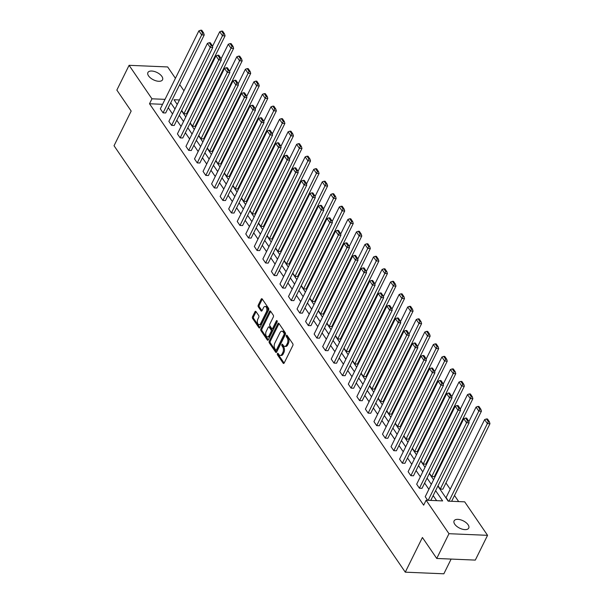 <?xml version="1.0" encoding="UTF-8"?>
<svg xmlns="http://www.w3.org/2000/svg" width="604" height="604" viewBox="0 0 604 604"><rect width="100%" height="100%" fill="white"/><g stroke="black" fill="none" stroke-linecap="round" stroke-linejoin="round"><path stroke-width="0.91" d="M277.417 353.589A0.876 0.506 -87.6 0 0 277.455 354.82L283.163 363.185A1.253 0.717 -87.6 0 0 283.593 363.457A1.253 0.717 -87.6 0 0 284.182 362.996L292.834 345.488A1.253 0.717 -87.6 0 0 292.781 343.729L287.066 335.363A0.876 0.506 -87.6 0 0 286.394 336.73L287.134 337.81A4.009 2.303 -87.6 0 1 287.315 343.442L286.59 344.899A4.009 2.303 -87.6 0 1 284.703 346.386A4.009 2.303 -87.6 0 1 283.336 345.496L282.596 344.408A0.876 0.506 -87.6 0 0 281.925 345.775L282.664 346.855A4.009 2.303 -87.6 0 1 282.846 352.487L282.121 353.944A4.009 2.303 -87.6 0 1 280.233 355.431A4.009 2.303 -87.6 0 1 278.867 354.54L278.127 353.453A0.876 0.506 -87.6 0 0 277.417 353.589M278.384 353.831A0.876 0.506 -87.6 0 0 278.497 354.858L284.122 363.102M287.323 335.741A0.876 0.506 -87.6 0 0 287.436 336.775L288.176 337.855L287.134 337.81M282.853 344.786A0.876 0.506 -87.6 0 0 282.966 345.82L283.706 346.9L282.664 346.855M161.902 76.436A8.162 4.077 -153.7 0 1 162.544 79.773A8.162 4.077 -153.7 0 1 156.134 80.853A8.162 4.077 -153.7 0 1 148.554 75.877A8.162 4.077 -153.7 0 1 147.905 72.54A8.162 4.077 -153.7 0 1 154.314 71.461A8.162 4.077 -153.7 0 1 161.902 76.436M468.092 524.77A8.162 4.077 -153.7 0 1 468.734 528.107A8.162 4.077 -153.7 0 1 462.324 529.187A8.162 4.077 -153.7 0 1 454.744 524.204A8.162 4.077 -153.7 0 1 454.102 520.867A8.162 4.077 -153.7 0 1 460.512 519.787A8.162 4.077 -153.7 0 1 468.092 524.77M255.99 311.573A1.253 0.717 -87.6 0 0 255.56 311.294A1.253 0.717 -87.6 0 0 254.971 311.755L252.54 316.67A1.253 0.717 -87.6 0 0 252.6 318.429L258.942 327.715A1.253 0.717 -87.6 0 0 259.373 327.995A1.253 0.717 -87.6 0 0 259.962 327.534L268.614 310.026A1.253 0.717 -87.6 0 0 268.561 308.267L262.212 298.98A1.253 0.717 -87.6 0 0 261.789 298.701A1.253 0.717 -87.6 0 0 261.192 299.161L258.263 305.096A1.253 0.717 -87.6 0 0 258.323 306.855L261.034 310.834A1.253 0.717 -87.6 0 0 261.464 311.105A1.253 0.717 -87.6 0 0 262.053 310.645L263.51 307.7A3.352 1.925 -87.6 0 1 265.088 306.462A3.352 1.925 -87.6 0 1 266.734 308.402A3.352 1.925 -87.6 0 1 266.387 311.913L260.686 323.442A3.352 1.925 -87.6 0 1 259.108 324.68A3.352 1.925 -87.6 0 1 257.463 322.74A3.352 1.925 -87.6 0 1 257.81 319.229L258.761 317.304A1.253 0.717 -87.6 0 0 258.701 315.545L255.99 311.573M437.862 486.069L448.16 501.146L464.687 501.841L487.556 535.325L475.31 560.097L436.737 558.466L422.415 537.492L405.276 572.169L114.035 145.738L131.174 111.06L116.851 90.087L129.09 65.315L167.67 66.946L175.424 78.301M436.737 558.466L448.976 533.702L426.107 500.218L442.634 500.912L435.605 490.622M162.574 104.311L149.513 103.76L423.661 505.171L426.107 500.218M149.513 103.76L151.959 98.807L129.09 65.315M269.263 341.154A1.253 0.717 -87.6 0 0 269.324 342.913L275.666 352.2A1.253 0.717 -87.6 0 0 276.096 352.479A1.253 0.717 -87.6 0 0 276.685 352.011L285.337 334.51A1.253 0.717 -87.6 0 0 285.277 332.751L278.935 323.457A1.253 0.717 -87.6 0 0 278.504 323.185A1.253 0.717 -87.6 0 0 277.916 323.646L269.263 341.154L270.305 341.192A1.253 0.717 -87.6 0 0 270.365 342.951L276.624 352.124M267.308 339.961L260.958 330.667A1.253 0.717 -87.6 0 1 260.905 328.908L269.558 311.407A1.253 0.717 -87.6 0 1 270.147 310.939A1.253 0.717 -87.6 0 1 270.577 311.219L273.287 315.197A1.253 0.717 -87.6 0 1 273.348 316.957L269.837 324.054A1.253 0.717 -87.6 0 0 269.897 325.813L271.694 328.448A1.253 0.717 -87.6 0 0 272.125 328.727A1.253 0.717 -87.6 0 0 272.714 328.266L276.368 320.875A0.876 0.506 -87.6 0 1 277.123 321.977L268.327 339.773A1.253 0.717 -87.6 0 1 267.731 340.233A1.253 0.717 -87.6 0 1 267.308 339.961L268.184 339.992M487.556 535.325L448.976 533.702M405.276 572.169L443.849 573.8L451.128 559.077M192.465 126.251L195.069 126.357L233.62 48.365L231.015 48.252L192.465 126.251L190.207 122.937M209.558 151.272L212.163 151.385L250.705 73.386L248.101 73.28L209.558 151.272L207.293 147.965M226.643 176.292L229.248 176.406L267.798 98.414L265.194 98.301L226.643 176.292L224.386 172.986M243.737 201.321L246.341 201.426L284.892 123.435L282.279 123.322L243.737 201.321L241.472 198.006M260.822 226.341L263.427 226.455L301.977 148.456L299.373 148.35L260.822 226.341L258.565 223.027M277.916 251.362L280.52 251.475L319.071 173.476L316.458 173.371L277.916 251.362L275.651 248.055M295.001 276.39L297.613 276.496L336.156 198.505L333.551 198.391L295.001 276.39L292.744 273.076M312.094 301.411L314.699 301.517L353.249 223.525L350.637 223.42L312.094 301.411L309.829 298.097M329.18 326.432L331.792 326.545L370.335 248.546L367.73 248.44L329.18 326.432L326.923 323.125M346.273 351.46L348.878 351.566L387.428 273.574L384.823 273.461L346.273 351.46L344.016 348.146M363.366 376.481L365.971 376.586L404.514 298.595L401.909 298.482L363.366 376.481L361.101 373.166M380.452 401.501L383.057 401.615L421.607 323.616L419.002 323.51L380.452 401.501L378.195 398.195M397.545 426.522L400.15 426.635L438.693 348.644L436.088 348.531L397.545 426.522L395.28 423.215M414.631 451.55L417.236 451.656L455.786 373.665L453.181 373.551L414.631 451.55L412.373 448.236M431.724 476.571L434.329 476.684L472.879 398.685L470.267 398.58L431.724 476.571L429.459 473.264M448.515 501.161L446.077 497.583L484.619 419.591L486.446 418.934L488.364 421.743L489.406 421.788L487.496 418.98L486.446 418.934M458.678 501.592L454.502 495.469M450.222 489.195L445.956 482.958M437.87 471.112L437.409 470.448M429.323 458.602L428.863 457.938M420.777 446.092L420.324 445.42M412.23 433.581L411.777 432.909M403.691 421.071L403.23 420.399M395.144 408.561L394.684 407.889M386.598 396.043L386.145 395.378M378.051 383.532L377.598 382.868M369.512 371.022L369.052 370.35M360.966 358.512L360.505 357.84M352.419 346.001L351.958 345.329M343.872 333.491L343.419 332.819M335.333 320.981L334.873 320.309M326.787 308.463L326.326 307.798M318.24 295.952L317.779 295.281M309.693 283.442L309.24 282.77M301.147 270.932L300.694 270.26M292.608 258.421L292.147 257.749M284.061 245.911L283.601 245.239M275.515 233.393L275.054 232.729M266.968 220.883L266.515 220.218M258.429 208.372L257.968 207.701M249.882 195.862L249.422 195.19M241.336 183.352L240.875 182.68M232.789 170.841L232.336 170.169M224.243 158.331L223.79 157.659M215.703 145.813L215.243 145.149M207.157 133.303L206.696 132.631M198.61 120.792L198.15 120.12M190.064 108.282L189.611 107.61M440.271 489.081L442.875 489.195L481.418 411.196L478.813 411.09L440.271 489.081L438.006 485.775M423.178 464.061L425.782 464.166L464.333 386.175L461.728 386.069L423.178 464.061L420.913 460.746M406.084 439.04L408.697 439.146L447.239 361.154L444.635 361.041L406.084 439.04L403.827 435.726M388.999 414.012L391.603 414.125L430.154 336.126L427.541 336.02L388.999 414.012L386.734 410.705M371.905 388.991L374.518 389.104L413.061 311.105L410.456 311L371.905 388.991L369.648 385.677M354.82 363.97L357.425 364.076L395.975 286.085L393.363 285.971L354.82 363.97L352.555 360.656M337.727 338.942L340.331 339.055L378.882 261.064L376.277 260.951L337.727 338.942L335.469 335.635M320.641 313.921L323.246 314.035L361.788 236.036L359.184 235.93L320.641 313.921L318.376 310.615M303.548 288.901L306.152 289.006L344.703 211.015L342.098 210.902L303.548 288.901L301.29 285.586M286.462 263.873L289.067 263.986L327.61 185.994L325.005 185.881L286.462 263.873L284.197 260.566M269.369 238.852L271.974 238.965L310.524 160.966L307.919 160.86L269.369 238.852L267.111 235.545M252.276 213.831L254.888 213.937L293.431 135.945L290.826 135.832L252.276 213.831L250.018 210.517M235.19 188.81L237.795 188.916L276.345 110.925L273.74 110.811L235.19 188.81L232.925 185.496M218.097 163.782L220.709 163.895L259.252 85.896L256.647 85.791L218.097 163.782L215.839 160.475M201.011 138.761L203.616 138.867L242.166 60.876L239.554 60.77L201.011 138.761L198.746 135.447M183.918 113.741L186.53 113.846L225.073 35.855L222.468 35.742L183.918 113.741L181.661 110.426M179.705 84.575L183.971 90.819M179.448 99.962L174.012 99.736L177.229 104.447M165.02 99.35L151.959 98.807M431.324 484.355L427.066 478.111M422.777 471.845L418.519 465.601M414.238 459.327L409.973 453.091M405.692 446.817L401.426 440.58M397.145 434.306L392.887 428.07M388.599 421.796L384.34 415.552M380.059 409.286L375.794 403.042M371.513 396.775L367.247 390.531M362.966 384.265L358.701 378.021M354.42 371.747L350.161 365.511M345.873 359.237L341.615 353M337.334 346.726L333.068 340.482M328.787 334.216L324.522 327.972M320.241 321.706L315.983 315.462M311.694 309.195L307.436 302.951M303.155 296.677L298.889 290.441M294.609 284.167L290.343 277.931M286.062 271.657L281.796 265.42M277.515 259.146L273.257 252.902M268.969 246.636L264.711 240.392M260.43 234.126L256.164 227.882M251.883 221.615L247.617 215.371M243.337 209.097L239.078 202.861M234.79 196.587L230.532 190.351M226.251 184.077L221.985 177.833M217.704 171.566L213.439 165.322M209.158 159.056L204.899 152.812M200.611 146.546L196.353 140.302M192.072 134.028L187.806 127.791M183.525 121.517L179.26 115.281M174.979 109.007L170.713 102.771M181.517 110.721L185.775 116.965M190.056 123.231L194.322 129.475M198.603 135.741L202.868 141.985M207.149 148.252L211.408 154.496M215.696 160.77L219.954 167.006M224.235 173.28L228.501 179.516M232.782 185.79L237.047 192.027M241.328 198.301L245.594 204.545M249.875 210.811L254.133 217.055M258.421 223.321L262.68 229.565M266.96 235.832L271.226 242.076M275.507 248.35L279.773 254.586M284.054 260.86L288.312 267.096M292.6 273.37L296.858 279.614M301.139 285.881L305.405 292.125M309.686 298.391L313.952 304.635M318.233 310.901L322.498 317.145M326.779 323.419L331.037 329.656M335.326 335.93L339.584 342.166M343.865 348.44L348.131 354.676M352.411 360.95L356.677 367.194M360.958 373.461L365.216 379.705M369.505 385.971L373.763 392.215M378.044 398.481L382.309 404.725M386.59 410.999L390.856 417.236M395.137 423.51L399.403 429.746M403.683 436.02L407.942 442.264M412.23 448.53L416.488 454.774M420.769 461.041L425.035 467.285M429.316 473.551L433.581 479.795M436.632 500.656L433.159 495.574M428.878 489.308L424.612 483.064M420.331 476.798L416.073 470.554M411.785 464.287L407.526 458.043M403.245 451.769L398.98 445.533M394.699 439.259L390.433 433.023M386.152 426.749L381.887 420.512M377.606 414.238L373.348 407.994M369.067 401.728L364.801 395.484M360.52 389.218L356.254 382.974M351.973 376.707L347.708 370.463M343.427 364.189L339.169 357.953M334.88 351.679L330.622 345.443M326.341 339.169L322.075 332.925M317.795 326.658L313.529 320.414M309.248 314.148L304.99 307.904M300.701 301.638L296.443 295.394M292.162 289.12L287.897 282.883M283.616 276.609L279.35 270.373M275.069 264.099L270.803 257.863M266.523 251.589L262.264 245.345M257.976 239.078L253.718 232.834M249.437 226.568L245.171 220.324M240.89 214.058L236.625 207.814M232.344 201.54L228.086 195.303M223.797 189.029L219.539 182.793M215.258 176.519L210.992 170.275M206.711 164.009L202.446 157.765M198.165 151.498L193.899 145.254M189.618 138.988L185.36 132.744M181.072 126.47L176.813 120.234M172.533 113.96L168.267 107.723M204.22 34.972L165.677 112.971L163.065 112.857L160.332 108.848L198.875 30.857L201.615 34.866L204.22 34.972L203.669 33.054L201.751 30.245L200.709 30.2L202.619 33.009L203.669 33.054M212.767 47.482L174.216 125.481L171.612 125.368L168.871 121.359L207.421 43.367L210.162 47.376L212.767 47.482L212.208 45.564L210.29 42.756L209.248 42.71L211.166 45.519L212.208 45.564M221.313 60L182.763 137.991L180.158 137.878L177.417 133.869L215.968 55.878L218.708 59.887L221.313 60L220.754 58.075L218.837 55.266L217.795 55.221L219.713 58.029L220.754 58.075M229.86 72.51L191.309 150.502L188.705 150.396L185.964 146.379L224.514 68.388L227.247 72.397L229.86 72.51L229.301 70.585L227.383 67.776L226.341 67.731L228.259 70.54L229.301 70.585M238.399 85.021L199.856 163.012L197.251 162.906L194.511 158.897L233.053 80.898L235.794 84.907L238.399 85.021L237.848 83.095L235.93 80.287L234.888 80.249L236.806 83.05L237.848 83.095M246.945 97.531L208.403 175.522L205.79 175.417L203.057 171.408L241.6 93.409L244.341 97.418L246.945 97.531L246.387 95.606L244.477 92.805L243.427 92.759L245.345 95.568L246.387 95.606M255.492 110.041L216.942 188.04L214.337 187.927L211.596 183.918L250.147 105.919L252.887 109.936L255.492 110.041L254.933 108.124L253.016 105.315L251.974 105.27L253.891 108.078L254.933 108.124M264.039 122.552L225.488 200.551L222.884 200.437L220.143 196.428L258.693 118.437L261.426 122.446L264.039 122.552L263.48 120.634L261.562 117.825L260.52 117.78L262.438 120.589L263.48 120.634M272.578 135.062L234.035 213.061L231.43 212.948L228.689 208.939L267.232 130.947L269.973 134.956L272.578 135.062L272.026 133.144L270.109 130.336L269.067 130.29L270.985 133.099L272.026 133.144M281.124 147.58L242.582 225.571L239.969 225.458L237.236 221.449L275.779 143.458L278.519 147.467L281.124 147.58L280.573 145.655L278.655 142.846L277.613 142.801L279.524 145.609L280.573 145.655M289.671 160.09L251.121 238.082L248.516 237.976L245.775 233.959L284.325 155.968L287.066 159.977L289.671 160.09L289.112 158.165L287.194 155.356L286.153 155.319L288.07 158.12L289.112 158.165M298.217 172.601L259.667 250.592L257.062 250.486L254.322 246.477L292.872 168.478L295.613 172.487L298.217 172.601L297.659 170.675L295.741 167.874L294.699 167.829L296.617 170.63L297.659 170.675M306.764 185.111L268.214 263.102L265.609 262.997L262.868 258.988L301.419 180.989L304.152 185.005L306.764 185.111L306.205 183.186L304.288 180.385L303.246 180.339L305.163 183.148L306.205 183.186M315.303 197.621L276.76 275.62L274.148 275.507L271.415 271.498L309.958 193.507L312.698 197.516L315.303 197.621L314.752 195.704L312.834 192.895L311.792 192.85L313.71 195.658L314.752 195.704M323.85 210.132L285.299 288.131L282.695 288.017L279.962 284.008L318.504 206.017L321.245 210.026L323.85 210.132L323.291 208.214L321.381 205.405L320.331 205.36L322.249 208.169L323.291 208.214M332.396 222.649L293.846 300.641L291.241 300.528L288.501 296.519L327.051 218.527L329.792 222.536L332.396 222.649L331.838 220.724L329.92 217.916L328.878 217.87L330.796 220.679L331.838 220.724M340.943 235.16L302.393 313.151L299.788 313.046L297.047 309.029L335.598 231.038L338.331 235.047L340.943 235.16L340.384 233.235L338.466 230.426L337.425 230.381L339.342 233.189L340.384 233.235M349.482 247.67L310.939 325.662L308.334 325.556L305.594 321.547L344.137 243.548L346.877 247.557L349.482 247.67L348.931 245.745L347.013 242.936L345.971 242.899L347.889 245.7L348.931 245.745M358.029 260.181L319.486 338.172L316.873 338.066L314.14 334.057L352.683 256.058L355.424 260.067L358.029 260.181L357.477 258.255L355.56 255.454L354.518 255.409L356.428 258.218L357.477 258.255M366.575 272.691L328.025 350.69L325.42 350.577L322.679 346.568L361.23 268.569L363.97 272.585L366.575 272.691L366.016 270.773L364.099 267.965L363.057 267.919L364.975 270.728L366.016 270.773M375.122 285.201L336.571 363.2L333.967 363.087L331.226 359.078L369.776 281.087L372.517 285.096L375.122 285.201L374.563 283.284L372.645 280.475L371.603 280.43L373.521 283.238L374.563 283.284M383.668 297.712L345.118 375.711L342.513 375.597L339.773 371.588L378.323 293.597L381.056 297.606L383.668 297.712L383.11 295.794L381.192 292.985L380.15 292.94L382.068 295.749L383.11 295.794M392.207 310.229L353.665 388.221L351.052 388.108L348.319 384.099L386.862 306.107L389.603 310.116L392.207 310.229L391.656 308.304L389.739 305.496L388.697 305.45L390.614 308.259L391.656 308.304M400.754 322.74L362.204 400.731L359.599 400.626L356.858 396.609L395.409 318.618L398.149 322.627L400.754 322.74L400.195 320.815L398.278 318.006L397.236 317.968L399.153 320.769L400.195 320.815M409.301 335.25L370.75 413.242L368.146 413.136L365.405 409.127L403.955 331.128L406.696 335.137L409.301 335.25L408.742 333.325L406.824 330.524L405.782 330.479L407.7 333.28L408.742 333.325M417.847 347.761L379.297 425.76L376.692 425.646L373.952 421.637L412.502 343.638L415.235 347.655L417.847 347.761L417.289 345.835L415.371 343.034L414.329 342.989L416.247 345.798L417.289 345.835M426.386 360.271L387.844 438.27L385.239 438.157L382.498 434.148L421.041 356.156L423.781 360.165L426.386 360.271L425.835 358.353L423.917 355.545L422.876 355.499L424.793 358.308L425.835 358.353M434.933 372.781L396.39 450.78L393.778 450.667L391.045 446.658L429.587 368.666L432.328 372.676L434.933 372.781L434.374 370.864L432.464 368.055L431.415 368.01L433.332 370.818L434.374 370.864M443.479 385.299L404.929 463.291L402.324 463.177L399.584 459.168L438.134 381.177L440.875 385.186L443.479 385.299L442.921 383.374L441.003 380.565L439.961 380.52L441.879 383.329L442.921 383.374M452.026 397.809L413.476 475.801L410.871 475.695L408.13 471.679L446.681 393.687L449.414 397.696L452.026 397.809L451.467 395.884L449.55 393.076L448.508 393.03L450.425 395.839L451.467 395.884M460.565 410.32L422.022 488.311L419.418 488.206L416.677 484.197L455.227 406.198L457.96 410.207L460.565 410.32L460.014 408.395L458.096 405.586L457.054 405.548L458.972 408.349L460.014 408.395M427.662 500.278L425.224 496.707L463.766 418.708L466.507 422.717L469.112 422.83L468.561 420.905L466.643 418.104L465.601 418.059L467.519 420.867L468.561 420.905M280.233 355.431L281.275 355.469A4.009 2.303 -87.6 0 0 283.17 353.989L282.121 353.944M283.706 346.9A4.009 2.303 -87.6 0 1 283.888 352.532L283.17 353.989M284.703 346.386L285.745 346.432A4.009 2.303 -87.6 0 0 287.64 344.944L286.59 344.899M288.176 337.855A4.009 2.303 -87.6 0 1 288.357 343.487L287.64 344.944M279.018 323.585A1.253 0.717 -87.6 0 0 278.957 323.691L270.305 341.192M275.749 349.973A0.876 0.506 -87.6 0 0 276.458 349.844L284.054 334.48A0.876 0.506 -87.6 0 0 284.016 333.242L283.238 332.102A4.009 2.303 -87.6 0 0 281.864 331.211A4.009 2.303 -87.6 0 0 279.977 332.698L274.782 343.2A4.009 2.303 -87.6 0 0 274.971 348.833L275.749 349.973M276.791 350.018A0.876 0.506 -87.6 0 0 277.5 349.89L276.458 349.844M281.864 331.211L282.906 331.256A4.009 2.303 -87.6 0 1 284.28 332.147L285.058 333.287A0.876 0.506 -87.6 0 1 285.096 334.518L277.5 349.89M268.267 339.878L262 330.713L260.958 330.667M270.66 311.339A1.253 0.717 -87.6 0 0 270.6 311.445L261.947 328.954A1.253 0.717 -87.6 0 0 262 330.713M272.125 328.727L273.167 328.772A1.253 0.717 -87.6 0 0 273.755 328.312L277.244 321.252M266.198 331.422A3.352 1.925 -87.6 0 0 265.843 334.933A3.352 1.925 -87.6 0 0 267.497 336.873A3.352 1.925 -87.6 0 0 269.074 335.635L271.083 331.573A1.253 0.717 -87.6 0 0 271.022 329.814L269.218 327.172A1.253 0.717 -87.6 0 0 268.795 326.892A1.253 0.717 -87.6 0 0 268.206 327.36L266.198 331.422M267.497 336.873L268.538 336.919A3.352 1.925 -87.6 0 0 270.116 335.673L269.074 335.635M268.795 326.892L269.837 326.938A1.253 0.717 -87.6 0 1 270.267 327.217L272.064 329.852A1.253 0.717 -87.6 0 1 272.125 331.619L270.116 335.673M259.108 324.68L260.15 324.726A3.352 1.925 -87.6 0 0 261.728 323.48L260.686 323.442M265.088 306.462L266.13 306.507A3.352 1.925 -87.6 0 1 267.776 308.448A3.352 1.925 -87.6 0 1 267.429 311.958L261.728 323.48M262.295 299.101A1.253 0.717 -87.6 0 0 262.234 299.207L259.305 305.141A1.253 0.717 -87.6 0 0 259.365 306.9L261.993 310.75M256.073 311.694A1.253 0.717 -87.6 0 0 256.013 311.8L253.589 316.715A1.253 0.717 -87.6 0 0 253.642 318.474L259.901 327.64M451.626 501.29L489.965 423.714L487.36 423.6L449.014 501.184M488.364 421.743L487.36 423.6L484.619 419.591M489.406 421.788L489.965 423.714M430.773 500.414L469.112 422.83M428.168 500.301L467.519 420.867M465.601 418.059L463.766 418.708M468.81 421.781L476.073 407.081L477.907 406.424L479.825 409.233L480.867 409.278L478.949 406.469L477.907 406.424M479.825 409.233L478.813 411.09L476.073 407.081M480.867 409.278L481.418 411.196M460.263 409.27L467.534 394.571L469.361 393.914L471.279 396.722L472.32 396.768L470.403 393.959L469.361 393.914M471.279 396.722L470.267 398.58L467.534 394.571M472.32 396.768L472.879 398.685M419.418 488.206L458.972 408.349M457.054 405.548L455.227 406.198M410.871 475.695L450.425 395.839M448.508 393.03L446.681 393.687M451.716 396.76L458.987 382.053L460.814 381.403L462.732 384.212L463.774 384.25L461.856 381.449L460.814 381.403M462.732 384.212L461.728 386.069L458.987 382.053M463.774 384.25L464.333 386.175M402.324 463.177L441.879 383.329M439.961 380.52L438.134 381.177M443.177 384.242L450.441 369.542L452.268 368.893L454.185 371.694L455.227 371.739L453.31 368.931L452.268 368.893M454.185 371.694L453.181 373.551L450.441 369.542M455.227 371.739L455.786 373.665M393.778 450.667L433.332 370.818M431.415 368.01L429.587 368.666M434.631 371.732L441.894 357.032L443.729 356.383L445.639 359.184L446.688 359.229L444.771 356.42L443.729 356.383M445.639 359.184L444.635 361.041L441.894 357.032M446.688 359.229L447.239 361.154M385.239 438.157L424.793 358.308M422.876 355.499L421.041 356.156M426.084 359.221L433.347 344.522L435.182 343.865L437.1 346.673L438.142 346.719L436.224 343.91L435.182 343.865M437.1 346.673L436.088 348.531L433.347 344.522M438.142 346.719L438.693 348.644M376.692 425.646L416.247 345.798M414.329 342.989L412.502 343.638M417.538 346.711L424.808 332.011L426.635 331.354L428.553 334.163L429.595 334.208L427.677 331.4L426.635 331.354M428.553 334.163L427.541 336.02L424.808 332.011M429.595 334.208L430.154 336.126M368.146 413.136L407.7 333.28M405.782 330.479L403.955 331.128M408.999 334.201L416.262 319.501L418.089 318.844L420.006 321.653L421.048 321.698L419.131 318.889L418.089 318.844M420.006 321.653L419.002 323.51L416.262 319.501M421.048 321.698L421.607 323.616M359.599 400.626L399.153 320.769M397.236 317.968L395.409 318.618M400.452 321.69L407.715 306.983L409.542 306.334L411.46 309.142L412.502 309.188L410.592 306.379L409.542 306.334M411.46 309.142L410.456 311L407.715 306.983M412.502 309.188L413.061 311.105M391.905 309.173L399.169 294.473L401.003 293.823L402.921 296.632L403.963 296.67L402.045 293.869L401.003 293.823M402.921 296.632L401.909 298.482L399.169 294.473M403.963 296.67L404.514 298.595M383.359 296.662L390.629 281.962L392.457 281.313L394.374 284.114L395.416 284.159L393.498 281.351L392.457 281.313M394.374 284.114L393.363 285.971L390.629 281.962M395.416 284.159L395.975 286.085M374.812 284.152L382.083 269.452L383.91 268.795L385.828 271.604L386.87 271.649L384.952 268.84L383.91 268.795M385.828 271.604L384.823 273.461L382.083 269.452M386.87 271.649L387.428 273.574M366.273 271.641L373.536 256.942L375.363 256.285L377.281 259.093L378.323 259.139L376.405 256.33L375.363 256.285M377.281 259.093L376.277 260.951L373.536 256.942M378.323 259.139L378.882 261.064M357.727 259.131L364.99 244.431L366.824 243.774L368.742 246.583L369.784 246.628L367.866 243.82L366.824 243.774M368.742 246.583L367.73 248.44L364.99 244.431M369.784 246.628L370.335 248.546M349.18 246.621L356.451 231.921L358.278 231.264L360.195 234.073L361.237 234.118L359.32 231.309L358.278 231.264M360.195 234.073L359.184 235.93L356.451 231.921M361.237 234.118L361.788 236.036M340.633 234.11L347.904 219.403L349.731 218.754L351.649 221.562L352.691 221.6L350.773 218.799L349.731 218.754M351.649 221.562L350.637 223.42L347.904 219.403M352.691 221.6L353.249 223.525M332.094 221.593L339.357 206.893L341.184 206.243L343.102 209.044L344.144 209.09L342.226 206.281L341.184 206.243M343.102 209.044L342.098 210.902L339.357 206.893M344.144 209.09L344.703 211.015M323.548 209.082L330.811 194.382L332.638 193.733L334.556 196.534L335.605 196.579L333.687 193.771L332.638 193.733M334.556 196.534L333.551 198.391L330.811 194.382M335.605 196.579L336.156 198.505M351.052 388.108L390.614 308.259M388.697 305.45L386.862 306.107M342.513 375.597L382.068 295.749M380.15 292.94L378.323 293.597M333.967 363.087L373.521 283.238M371.603 280.43L369.776 281.087M325.42 350.577L364.975 270.728M363.057 267.919L361.23 268.569M316.873 338.066L356.428 258.218M354.518 255.409L352.683 256.058M308.334 325.556L347.889 245.7M345.971 242.899L344.137 243.548M299.788 313.046L339.342 233.189M337.425 230.381L335.598 231.038M291.241 300.528L330.796 220.679M328.878 217.87L327.051 218.527M282.695 288.017L322.249 208.169M320.331 205.36L318.504 206.017M274.148 275.507L313.71 195.658M311.792 192.85L309.958 193.507M315.001 196.572L322.264 181.872L324.099 181.215L326.017 184.024L327.058 184.069L325.141 181.26L324.099 181.215M326.017 184.024L325.005 185.881L322.264 181.872M327.058 184.069L327.61 185.994M265.609 262.997L305.163 183.148M303.246 180.339L301.419 180.989M306.454 184.061L313.725 169.362L315.552 168.705L317.47 171.513L318.512 171.559L316.594 168.75L315.552 168.705M317.47 171.513L316.458 173.371L313.725 169.362M318.512 171.559L319.071 173.476M257.062 250.486L296.617 170.63M294.699 167.829L292.872 168.478M297.915 171.551L305.179 156.851L307.006 156.194L308.923 159.003L309.965 159.048L308.048 156.24L307.006 156.194M308.923 159.003L307.919 160.86L305.179 156.851M309.965 159.048L310.524 160.966M248.516 237.976L288.07 158.12M286.153 155.319L284.325 155.968M289.369 159.041L296.632 144.333L298.459 143.684L300.377 146.493L301.419 146.538L299.501 143.729L298.459 143.684M300.377 146.493L299.373 148.35L296.632 144.333M301.419 146.538L301.977 148.456M239.969 225.458L279.524 145.609M277.613 142.801L275.779 143.458M280.822 146.523L288.085 131.823L289.92 131.174L291.838 133.982L292.88 134.02L290.962 131.219L289.92 131.174M291.838 133.982L290.826 135.832L288.085 131.823M292.88 134.02L293.431 135.945M231.43 212.948L270.985 133.099M269.067 130.29L267.232 130.947M272.276 134.012L279.546 119.313L281.373 118.663L283.291 121.464L284.333 121.51L282.415 118.701L281.373 118.663M283.291 121.464L282.279 123.322L279.546 119.313M284.333 121.51L284.892 123.435M222.884 200.437L262.438 120.589M260.52 117.78L258.693 118.437M263.729 121.502L271 106.802L272.827 106.145L274.744 108.954L275.786 108.999L273.869 106.191L272.827 106.145M274.744 108.954L273.74 110.811L271 106.802M275.786 108.999L276.345 110.925M214.337 187.927L253.891 108.078M251.974 105.27L250.147 105.919M255.19 108.992L262.453 94.292L264.28 93.635L266.198 96.444L267.24 96.489L265.322 93.68L264.28 93.635M266.198 96.444L265.194 98.301L262.453 94.292M267.24 96.489L267.798 98.414M205.79 175.417L245.345 95.568M243.427 92.759L241.6 93.409M246.643 96.481L253.907 81.782L255.741 81.125L257.651 83.933L258.701 83.979L256.783 81.17L255.741 81.125M257.651 83.933L256.647 85.791L253.907 81.782M258.701 83.979L259.252 85.896M197.251 162.906L236.806 83.05M234.888 80.249L233.053 80.898M238.097 83.971L245.36 69.271L247.195 68.614L249.112 71.423L250.154 71.468L248.236 68.66L247.195 68.614M249.112 71.423L248.101 73.28L245.36 69.271M250.154 71.468L250.705 73.386M188.705 150.396L228.259 70.54M226.341 67.731L224.514 68.388M229.55 71.461L236.821 56.753L238.648 56.104L240.566 58.913L241.608 58.95L239.69 56.149L238.648 56.104M240.566 58.913L239.554 60.77L236.821 56.753M241.608 58.95L242.166 60.876M180.158 137.878L219.713 58.029M217.795 55.221L215.968 55.878M221.011 58.943L228.274 44.243L230.101 43.594L232.019 46.395L233.061 46.44L231.143 43.631L230.101 43.594M232.019 46.395L231.015 48.252L228.274 44.243M233.061 46.44L233.62 48.365M171.612 125.368L211.166 45.519M209.248 42.71L207.421 43.367M212.465 46.432L219.728 31.733L221.555 31.083L223.472 33.884L224.514 33.93L222.604 31.121L221.555 31.083M223.472 33.884L222.468 35.742L219.728 31.733M224.514 33.93L225.073 35.855M163.065 112.857L202.619 33.009M200.709 30.2L198.875 30.857M278.497 354.858L277.455 354.82M287.436 336.775L286.394 336.73M282.966 345.82L281.925 345.775M283.888 352.532L282.846 352.487M288.357 343.487L287.315 343.442M284.046 363.215L283.163 363.185M278.957 323.691L277.916 323.646M276.541 352.238L275.666 352.2M270.365 342.951L269.324 342.913M285.096 334.518L284.054 334.48M285.058 333.287L284.016 333.242M284.28 332.147L283.238 332.102M261.947 328.954L260.905 328.908M270.6 311.445L269.558 311.407M273.755 328.312L272.714 328.266M277.168 320.905L276.368 320.875M272.125 331.619L271.083 331.573M272.064 329.852L271.022 329.814M270.267 327.217L269.218 327.172M267.429 311.958L266.387 311.913M261.909 310.864L261.034 310.834M259.365 306.9L258.323 306.855M259.305 305.141L258.263 305.096M262.234 299.207L261.192 299.161M259.826 327.753L258.942 327.715M253.642 318.474L252.6 318.429M253.589 316.715L252.54 316.67M256.013 311.8L254.971 311.755M277.093 350.214L276.043 350.169"/></g></svg>
